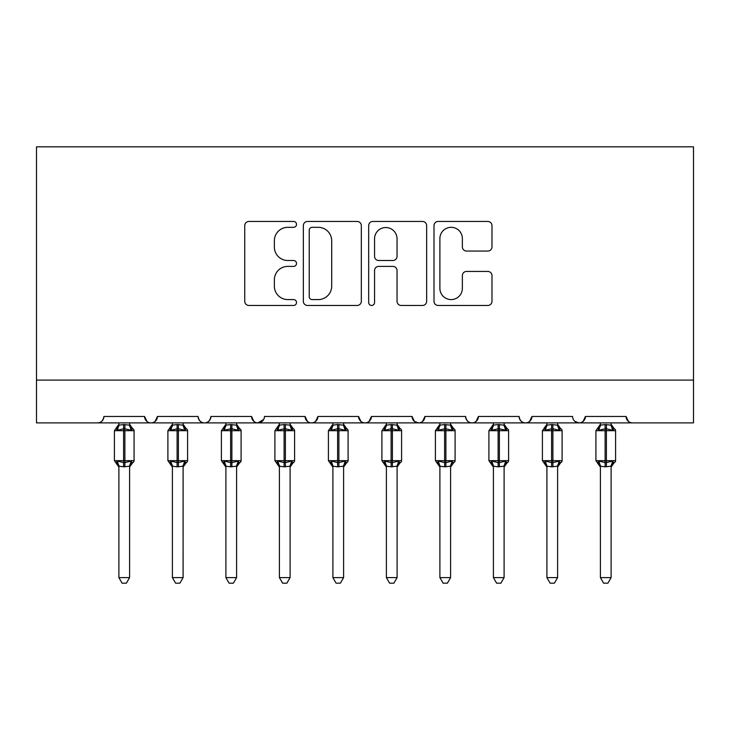 <?xml version="1.0" encoding="UTF-8"?>
<svg xmlns="http://www.w3.org/2000/svg" width="730" height="730" viewBox="0 0 730 730"><rect width="100%" height="100%" fill="white"/><g stroke="black" fill="none" stroke-linecap="round" stroke-linejoin="round"><path stroke-width="1.09" d="M296.517 224.384A2.938 2.938 0 0 0 293.579 221.446L248.939 221.446A4.197 4.197 0 0 0 244.742 225.643L244.742 301.262A4.197 4.197 0 0 0 248.939 305.469L293.579 305.469A2.938 2.938 0 0 0 296.517 302.521A2.938 2.938 0 0 0 293.579 299.583L287.802 299.583A13.441 13.441 0 0 1 274.361 286.142L274.361 279.836A13.441 13.441 0 0 1 287.802 266.395L293.579 266.395A2.938 2.938 0 0 0 296.517 263.457A2.938 2.938 0 0 0 293.579 260.51L287.802 260.51A13.441 13.441 0 0 1 274.361 247.068L274.361 240.763A13.441 13.441 0 0 1 287.802 227.322L293.579 227.322A2.938 2.938 0 0 0 296.517 224.384M487.777 251.056A4.197 4.197 0 0 0 491.983 246.859L491.983 225.643A4.197 4.197 0 0 0 487.777 221.446L438.21 221.446A4.197 4.197 0 0 0 434.003 225.643L434.003 301.262A4.197 4.197 0 0 0 438.21 305.469L487.777 305.469A4.197 4.197 0 0 0 491.983 301.262L491.983 275.639A4.197 4.197 0 0 0 487.777 271.432L466.561 271.432A4.197 4.197 0 0 0 462.364 275.639L462.364 288.35A11.242 11.242 0 0 1 451.122 299.583A11.242 11.242 0 0 1 439.889 288.35L439.889 238.564A11.242 11.242 0 0 1 451.122 227.322A11.242 11.242 0 0 1 462.364 238.564L462.364 246.859A4.197 4.197 0 0 0 466.561 251.056L487.777 251.056M36.5 380.084L693.5 380.084L693.5 146.821L36.5 146.821L36.5 422.889L97.492 422.889C100.895 423.008 103.04 420.872 103.915 416.465L144.576 416.465L146.922 421.429M361.323 225.643A4.197 4.197 0 0 0 357.125 221.446L307.549 221.446A4.197 4.197 0 0 0 303.342 225.643L303.342 301.262A4.197 4.197 0 0 0 307.549 305.469L357.125 305.469A4.197 4.197 0 0 0 361.323 301.262L361.323 225.643M372.875 221.446L422.451 221.446A4.197 4.197 0 0 1 426.658 225.643L426.658 301.262A4.197 4.197 0 0 1 422.451 305.469L401.235 305.469A4.197 4.197 0 0 1 397.038 301.262L397.038 270.593A4.197 4.197 0 0 0 392.831 266.395L378.76 266.395A4.197 4.197 0 0 0 374.554 270.593L374.554 302.521A2.938 2.938 0 0 1 371.616 305.469A2.938 2.938 0 0 1 368.677 302.521L368.677 225.643A4.197 4.197 0 0 1 372.875 221.446M97.492 422.889C100.895 423.008 103.04 420.872 103.915 416.465A6.424 6.424 0 0 1 97.492 422.889L150.991 422.889C147.588 423.008 145.453 420.872 144.576 416.465A6.424 6.424 0 0 0 150.991 422.889A6.424 6.424 0 0 0 157.415 416.465L198.076 416.465A6.424 6.424 0 0 0 204.491 422.889A6.424 6.424 0 0 0 210.915 416.465L251.576 416.465A6.424 6.424 0 0 0 258 422.889A6.424 6.424 0 0 0 264.415 416.465L305.076 416.465A6.424 6.424 0 0 0 311.5 422.889A6.424 6.424 0 0 0 317.915 416.465L358.576 416.465A6.424 6.424 0 0 0 365 422.889A6.424 6.424 0 0 0 371.424 416.465L412.085 416.465A6.424 6.424 0 0 0 418.5 422.889A6.424 6.424 0 0 0 424.924 416.465L465.585 416.465A6.424 6.424 0 0 0 472 422.889A6.424 6.424 0 0 0 478.424 416.465L519.085 416.465A6.424 6.424 0 0 0 525.509 422.889A6.424 6.424 0 0 0 531.924 416.465L572.585 416.465A6.424 6.424 0 0 0 579.009 422.889A6.424 6.424 0 0 0 585.423 416.465L626.084 416.465L628.439 421.429M155.07 421.429L157.415 416.465C156.539 420.872 154.395 423.008 150.991 422.889L579.009 422.889C582.412 423.008 584.548 420.872 585.423 416.465L583.078 421.429M519.085 416.465C519.961 420.872 522.096 423.008 525.509 422.889C528.912 423.008 531.048 420.872 531.924 416.465L529.578 421.429M465.585 416.465C466.461 420.872 468.596 423.008 472 422.889C475.412 423.008 477.548 420.872 478.424 416.465L476.079 421.429M414.366 421.383L418.5 422.889C421.904 423.008 424.048 420.872 424.924 416.465L422.579 421.429M412.085 416.465L414.43 421.429M360.93 421.429L358.576 416.465C359.452 420.872 361.596 423.008 365 422.889C368.404 423.008 370.548 420.872 371.424 416.465L369.07 421.429M307.421 421.429L305.076 416.465C305.952 420.872 308.096 423.008 311.5 422.889C314.904 423.008 317.048 420.872 317.915 416.465L315.57 421.429M263.722 419.376L258 422.889C254.588 423.008 252.452 420.872 251.576 416.465L253.921 421.429M626.084 416.465A6.424 6.424 0 0 0 632.508 422.889C629.105 423.008 626.961 420.872 626.084 416.465M693.5 380.084L693.5 422.889L579.009 422.889L574.875 421.383M198.076 416.465C198.952 420.872 201.088 423.008 204.491 422.889C207.904 423.008 210.039 420.872 210.915 416.465M312.166 227.322A2.938 2.938 0 0 0 309.228 230.26L309.228 296.645A2.938 2.938 0 0 0 312.166 299.583L318.262 299.583A13.441 13.441 0 0 0 331.703 286.142L331.703 240.763A13.441 13.441 0 0 0 318.262 227.322L312.166 227.322M397.038 238.774A11.242 11.242 0 0 0 385.796 227.532A11.242 11.242 0 0 0 374.554 238.774L374.554 256.312A4.197 4.197 0 0 0 378.76 260.51L392.831 260.51A4.197 4.197 0 0 0 397.038 256.312L397.038 238.774M118.89 466.406A4.708 4.489 180 0 0 116.417 462.455L117.338 461.077L123.598 462.583L123.598 460.657L124.885 460.657L124.885 428.775L131.144 430.28L132.687 428.692A2.144 2.144 0 0 1 134.083 430.7L114.4 430.7L114.4 460.657L123.598 460.657L123.598 428.775L117.338 430.28L116.417 428.902A4.708 4.489 -0 0 0 118.89 424.951L118.89 424.951M129.593 577.612L126.381 583.179L122.102 583.179L118.89 577.612L129.593 577.612L129.593 466.187L123.598 466.817L123.598 462.583L124.885 462.583L124.885 460.657L134.083 460.657A2.144 2.144 0 0 1 132.687 462.674L132.066 462.455L132.687 462.674L129.593 467.09M118.89 577.612L118.89 466.187L117.338 461.077M123.598 466.817L118.89 466.187M118.89 422.889L118.89 425.17L123.598 424.541L129.593 425.17L129.593 422.889M124.885 466.817L124.885 462.583L131.144 461.077L132.066 462.455A4.708 4.489 180 0 0 129.593 466.406M117.338 430.28L117.968 428.455M131.144 430.28L129.593 425.17M129.593 466.187L131.144 461.077M172.399 466.406A4.708 4.489 180 0 0 169.926 462.455L170.838 461.077L177.098 462.583L177.098 460.657L178.385 460.657L178.385 428.775L184.644 430.28L186.186 428.692A2.144 2.144 0 0 1 187.592 430.7L167.9 430.7L167.9 460.657L177.098 460.657L177.098 428.775L170.838 430.28L169.926 428.902A4.708 4.489 -0 0 0 172.399 424.951L172.399 424.951M183.093 577.612L179.881 583.179L175.611 583.179L172.399 577.612L183.093 577.612L183.102 466.187L177.098 466.817L177.098 462.583L178.385 462.583L178.385 460.657L187.592 460.657A2.144 2.144 0 0 1 186.186 462.674L185.566 462.455L186.186 462.674L183.093 467.09M172.399 577.612L172.399 466.379L170.838 461.077M177.098 466.817L172.389 466.187M172.399 422.889L172.389 425.17L177.098 424.541L183.102 425.17L183.093 422.889M178.385 466.817L178.385 462.583L184.644 461.077L185.566 462.455A4.708 4.489 180 0 0 183.093 466.406M170.838 430.28L171.468 428.455M184.644 430.28L183.102 425.17M183.102 466.187L184.644 461.077M225.898 466.406A4.708 4.489 180 0 0 223.426 462.455L224.347 461.077L230.607 462.583L230.607 460.657L231.885 460.657L231.885 428.775L238.144 430.28L239.686 428.692A2.144 2.144 0 0 1 241.092 430.7L221.4 430.7L221.4 460.657L230.607 460.657L230.607 428.775L224.347 430.28L223.426 428.902A4.708 4.489 -0 0 0 225.898 424.951L225.898 424.951M236.593 577.612L233.381 583.179L229.111 583.179L225.898 577.612L236.593 577.612L236.602 466.187L230.607 466.817L230.607 462.583L231.885 462.583L231.885 460.657L241.092 460.657A2.144 2.144 0 0 1 239.686 462.674L239.066 462.455L239.686 462.674L236.593 467.09M225.898 577.612L225.898 466.379L224.347 461.077M230.607 466.817L225.889 466.187M225.898 422.889L225.889 425.17L230.607 424.541L236.602 425.17L236.593 422.889M231.885 466.817L231.885 462.583L238.144 461.077L239.066 462.455A4.708 4.489 180 0 0 236.593 466.406M224.347 430.28L224.968 428.455M238.144 430.28L236.602 425.17M236.602 466.187L238.144 461.077M279.398 466.406A4.708 4.489 180 0 0 276.925 462.455L277.847 461.077L284.107 462.583L284.107 460.657L285.393 460.657L285.393 428.775L291.653 430.28L293.186 428.692A2.144 2.144 0 0 1 294.591 430.7L274.9 430.7L274.9 460.657L284.107 460.657L284.107 428.775L277.847 430.28L276.925 428.902A4.708 4.489 -0 0 0 279.398 424.951L279.398 424.951M290.102 577.612L286.881 583.179L282.61 583.179L279.398 577.612L290.102 577.612L290.102 466.187L284.107 466.817L284.107 462.583L285.393 462.583L285.393 460.657L294.591 460.657A2.144 2.144 0 0 1 293.186 462.674L292.566 462.455L293.186 462.674L290.102 467.09M279.398 577.612L279.398 466.187L277.847 461.077M284.107 466.817L279.398 466.187M279.398 422.889L279.398 425.17L284.107 424.541L290.102 425.17L290.102 422.889M285.393 466.817L285.393 462.583L291.653 461.077L292.566 462.455A4.708 4.489 180 0 0 290.102 466.406M277.847 430.28L278.477 428.455M291.653 430.28L290.102 425.17M290.102 466.187L291.653 461.077M332.898 466.406A4.708 4.489 180 0 0 330.425 462.455L331.347 461.077L337.607 462.583L337.607 460.657L338.893 460.657L338.893 428.775L345.153 430.28L346.686 428.692A2.144 2.144 0 0 1 348.091 430.7L328.409 430.7L328.409 460.657L337.607 460.657L337.607 428.775L331.347 430.28L330.425 428.902A4.708 4.489 -0 0 0 332.898 424.951L332.898 424.951M343.602 577.612L340.39 583.179L336.11 583.179L332.898 577.612L343.602 577.612L343.602 466.187L337.607 466.817L337.607 462.583L338.893 462.583L338.893 460.657L348.091 460.657A2.144 2.144 0 0 1 346.686 462.674L346.075 462.455L346.686 462.674L343.602 467.09M332.898 577.612L332.898 466.187L331.347 461.077M337.607 466.817L332.898 466.187M332.898 422.889L332.898 425.17L337.607 424.541L343.602 425.17L343.602 422.889M338.893 466.817L338.893 462.583L345.153 461.077L346.075 462.455A4.708 4.489 180 0 0 343.602 466.406M331.347 430.28L331.977 428.455M345.153 430.28L343.602 425.17M343.602 466.187L345.153 461.077M386.398 466.406A4.708 4.489 180 0 0 383.925 462.455L384.847 461.077L391.107 462.583L391.107 460.657L392.393 460.657L392.393 428.775L398.653 430.28L400.195 428.692A2.144 2.144 0 0 1 401.591 430.7L381.909 430.7L381.909 460.657L391.107 460.657L391.107 428.775L384.847 430.28L383.925 428.902A4.708 4.489 -0 0 0 386.398 424.951L386.398 424.951M397.102 577.612L393.89 583.179L389.61 583.179L386.398 577.612L397.102 577.612L397.102 466.187L391.107 466.817L391.107 462.583L392.393 462.583L392.393 460.657L401.591 460.657A2.144 2.144 0 0 1 400.195 462.674L399.575 462.455L400.195 462.674L397.102 467.09M386.398 577.612L386.398 466.187L384.847 461.077M391.107 466.817L386.398 466.187M386.398 422.889L386.398 425.17L391.107 424.541L397.102 425.17L397.102 422.889M392.393 466.817L392.393 462.583L398.653 461.077L399.575 462.455A4.708 4.489 180 0 0 397.102 466.406M384.847 430.28L385.476 428.455M398.653 430.28L397.102 425.17M397.102 466.187L398.653 461.077M439.898 466.406A4.708 4.489 180 0 0 437.434 462.455L438.347 461.077L444.606 462.583L444.606 460.657L445.893 460.657L445.893 428.775L452.153 430.28L453.695 428.692A2.144 2.144 0 0 1 455.1 430.7L435.409 430.7L435.409 460.657L444.606 460.657L444.606 428.775L438.347 430.28L437.434 428.902A4.708 4.489 -0 0 0 439.898 424.951L439.898 424.951M450.602 577.612L447.39 583.179L443.119 583.179L439.898 577.612L450.602 577.612L450.602 466.187L444.606 466.817L444.606 462.583L445.893 462.583L445.893 460.657L455.1 460.657A2.144 2.144 0 0 1 453.695 462.674L453.075 462.455L453.695 462.674L450.602 467.09M439.898 577.612L439.898 466.187L438.347 461.077M444.606 466.817L439.898 466.187M439.898 422.889L439.898 425.17L444.606 424.541L450.602 425.17L450.602 422.889M445.893 466.817L445.893 462.583L452.153 461.077L453.075 462.455A4.708 4.489 180 0 0 450.602 466.406M438.347 430.28L438.976 428.455M452.153 430.28L450.602 425.17M450.602 466.187L452.153 461.077M493.407 466.406A4.708 4.489 180 0 0 490.934 462.455L491.856 461.077L498.115 462.583L498.115 460.657L499.393 460.657L499.393 428.775L505.653 430.28L507.195 428.692A2.144 2.144 0 0 1 508.6 430.7L488.908 430.7L488.908 460.657L498.115 460.657L498.115 428.775L491.856 430.28L490.934 428.902A4.708 4.489 -0 0 0 493.407 424.951L493.407 424.951M504.102 577.612L500.889 583.179L496.619 583.179L493.407 577.612L504.102 577.612L504.111 466.187L498.115 466.817L498.115 462.583L499.393 462.583L499.393 460.657L508.6 460.657A2.144 2.144 0 0 1 507.195 462.674L506.574 462.455L507.195 462.674L504.102 467.09M493.407 577.612L493.407 466.379L491.856 461.077M498.115 466.817L493.398 466.187M493.407 422.889L493.398 425.17L498.115 424.541L504.111 425.17L504.102 422.889M499.393 466.817L499.393 462.583L505.653 461.077L506.574 462.455A4.708 4.489 180 0 0 504.102 466.406M491.856 430.28L492.476 428.455M505.653 430.28L504.111 425.17M504.111 466.187L505.653 461.077M546.907 466.406A4.708 4.489 180 0 0 544.434 462.455L545.356 461.077L551.615 462.583L551.615 460.657L552.902 460.657L552.902 428.775L559.162 430.28L560.695 428.692A2.144 2.144 0 0 1 562.1 430.7L542.408 430.7L542.408 460.657L551.615 460.657L551.615 428.775L545.356 430.28L544.434 428.902A4.708 4.489 -0 0 0 546.907 424.951L546.907 424.951M557.601 577.612L554.389 583.179L550.119 583.179L546.907 577.612L557.601 577.612L557.611 466.187L551.615 466.817L551.615 462.583L552.902 462.583L552.902 460.657L562.1 460.657A2.144 2.144 0 0 1 560.695 462.674L560.074 462.455L560.695 462.674L557.601 467.09M546.907 577.612L546.907 466.379L545.356 461.077M551.615 466.817L546.898 466.187M546.907 422.889L546.898 425.17L551.615 424.541L557.611 425.17L557.601 422.889M552.902 466.817L552.902 462.583L559.162 461.077L560.074 462.455A4.708 4.489 180 0 0 557.601 466.406M545.356 430.28L545.985 428.455M559.162 430.28L557.611 425.17M557.611 466.187L559.162 461.077M600.407 466.406A4.708 4.489 180 0 0 597.934 462.455L598.856 461.077L605.115 462.583L605.115 460.657L606.402 460.657L606.402 428.775L612.662 430.28L614.195 428.692A2.144 2.144 0 0 1 615.6 430.7L595.917 430.7L595.917 460.657L605.115 460.657L605.115 428.775L598.856 430.28L597.934 428.902A4.708 4.489 -0 0 0 600.407 424.951L600.407 424.951M611.11 577.612L607.898 583.179L603.619 583.179L600.407 577.612L611.11 577.612L611.11 466.187L605.115 466.817L605.115 462.583L606.402 462.583L606.402 460.657L615.6 460.657A2.144 2.144 0 0 1 614.195 462.674L613.583 462.455L614.195 462.674L611.11 467.09M600.407 577.612L600.407 466.187L598.856 461.077M605.115 466.817L600.407 466.187M600.407 422.889L600.407 425.17L605.115 424.541L611.11 425.17L611.11 422.889M606.402 466.817L606.402 462.583L612.662 461.077L613.583 462.455A4.708 4.489 180 0 0 611.11 466.406M598.856 430.28L599.485 428.455M612.662 430.28L611.11 425.17M611.11 466.187L612.662 461.077M124.885 424.541L124.885 428.775L123.598 428.775L123.598 424.541M132.066 428.902A4.708 4.489 -0 0 1 129.593 424.951M178.385 424.541L178.385 428.775L177.098 428.775L177.098 424.541M185.566 428.902A4.708 4.489 -0 0 1 183.093 424.951M231.885 424.541L231.885 428.775L230.607 428.775L230.607 424.541M239.066 428.902A4.708 4.489 -0 0 1 236.593 424.951M285.393 424.541L285.393 428.775L284.107 428.775L284.107 424.541M292.566 428.902A4.708 4.489 -0 0 1 290.102 424.951M338.893 424.541L338.893 428.775L337.607 428.775L337.607 424.541M346.075 428.902A4.708 4.489 -0 0 1 343.602 424.951M392.393 424.541L392.393 428.775L391.107 428.775L391.107 424.541M399.575 428.902A4.708 4.489 -0 0 1 397.102 424.951M445.893 424.541L445.893 428.775L444.606 428.775L444.606 424.541M453.075 428.902A4.708 4.489 -0 0 1 450.602 424.951M499.393 424.541L499.393 428.775L498.115 428.775L498.115 424.541M506.574 428.902A4.708 4.489 -0 0 1 504.102 424.951M552.902 424.541L552.902 428.775L551.615 428.775L551.615 424.541M560.074 428.902A4.708 4.489 -0 0 1 557.601 424.951M606.402 424.541L606.402 428.775L605.115 428.775L605.115 424.541M613.583 428.902A4.708 4.489 -0 0 1 611.11 424.951M134.083 460.657L134.083 430.7M118.89 467.09L114.4 460.657M118.89 424.267L114.4 430.7M132.687 428.692L129.593 424.267M187.592 460.657L187.592 430.7M172.399 467.09L167.9 460.657M172.399 424.267L167.9 430.7M186.186 428.692L183.093 424.267M241.092 460.657L241.092 430.7M225.898 467.09L221.4 460.657M225.898 424.267L221.4 430.7M239.686 428.692L236.593 424.267M294.591 460.657L294.591 430.7M279.398 467.09L274.9 460.657M279.398 424.267L274.9 430.7M293.186 428.692L290.102 424.267M348.091 460.657L348.091 430.7M332.898 467.09L328.409 460.657M332.898 424.267L328.409 430.7M346.686 428.692L343.602 424.267M401.591 460.657L401.591 430.7M386.398 467.09L381.909 460.657M386.398 424.267L381.909 430.7M400.195 428.692L397.102 424.267M455.1 460.657L455.1 430.7M439.898 467.09L435.409 460.657M439.898 424.267L435.409 430.7M453.695 428.692L450.602 424.267M508.6 460.657L508.6 430.7M493.407 467.09L488.908 460.657M493.407 424.267L488.908 430.7M507.195 428.692L504.102 424.267M562.1 460.657L562.1 430.7M546.907 467.09L542.408 460.657M546.907 424.267L542.408 430.7M560.695 428.692L557.601 424.267M615.6 460.657L615.6 430.7M600.407 467.09L595.917 460.657M600.407 424.267L595.917 430.7M614.195 428.692L611.11 424.267"/></g></svg>
